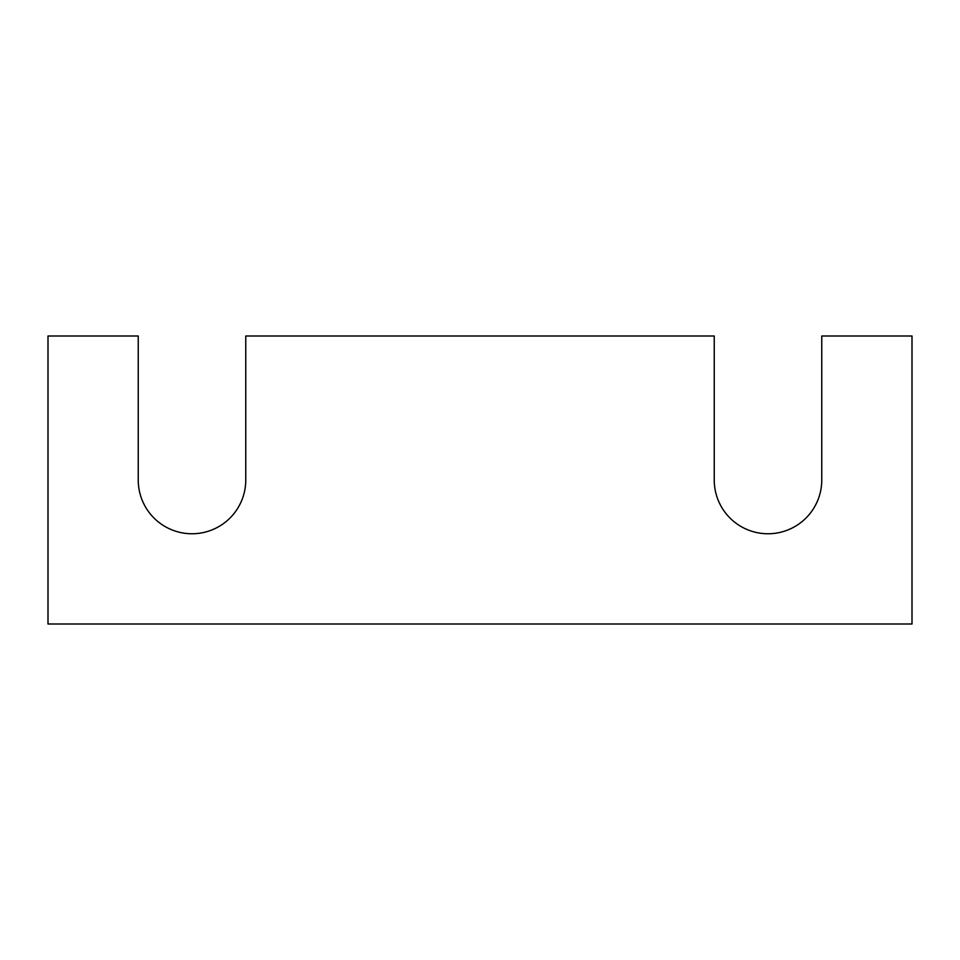 <?xml version="1.0" encoding="UTF-8"?>
<svg xmlns="http://www.w3.org/2000/svg" width="960" height="960" viewBox="0 0 960 960"><rect width="100%" height="100%" fill="white"/><g stroke="black" fill="none" stroke-linecap="round" stroke-linejoin="round"><path stroke-width="0.72" stroke-dasharray="4.8 3.6" d="M912 624L48 624L48 336L138.24 336L138.24 480A53.76 53.76 0 0 0 192 533.76A53.76 53.76 0 0 0 245.76 480L245.76 336L714.24 336L714.24 480A53.76 53.76 0 0 0 768 533.76A53.76 53.76 0 0 0 821.76 480L821.76 336L912 336L912 624"/><path stroke-width="1.44" d="M912 624L48 624L48 336L138.24 336L138.24 480A53.76 53.76 0 0 0 192 533.76A53.76 53.76 0 0 0 245.76 480L245.76 336L714.24 336L714.24 480A53.76 53.76 0 0 0 768 533.76A53.76 53.76 0 0 0 821.76 480L821.76 336L912 336L912 624"/></g></svg>
